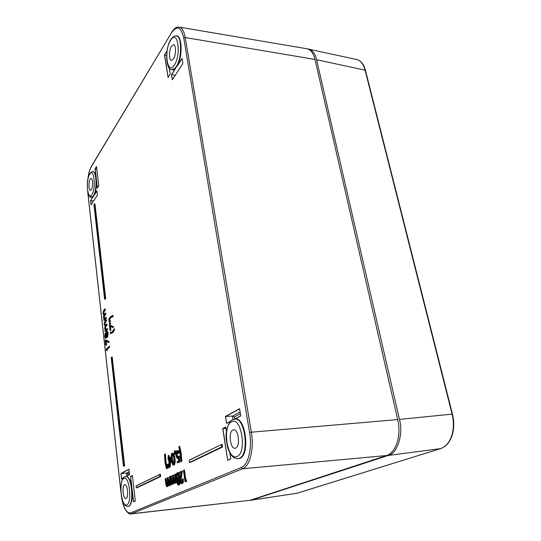 <?xml version="1.0" encoding="UTF-8"?>
<svg xmlns="http://www.w3.org/2000/svg" width="541" height="541" viewBox="0 0 541 541"><rect width="100%" height="100%" fill="white"/><g stroke="black" fill="none" stroke-linecap="round" stroke-linejoin="round"><path stroke-width="0.81" d="M232.86 429.994C228.092 431.901 230.229 449.253 235.146 448.259L235.754 448.09C240.556 446.399 238.513 428.952 233.644 429.777L232.86 429.994M240.38 413.743L234.368 416.949L232.508 416.09L225.441 416.442L239.568 408.719L240.752 415.914L234.841 419.133M105.238 309.019L105.407 309.831L105.299 308.911L104.859 309.114L105.407 309.831L104.291 311.075L103.771 313.198L104.21 314.409M105.711 313.232L105.88 314.05L105.772 313.124L105.333 313.327L105.88 314.05L104.832 315.2L104.244 317.405L104.69 318.622M104.913 321.239L105.995 320.029L104.913 321.239L104.217 324.235L104.995 325.966L104.69 328.475L105.38 330.24L105.035 331.261L107.003 329.199L106.935 328.61L106.11 329.476C105.576 330.206 105.17 329.854 104.893 328.414L105.522 325.993L106.523 324.931L106.455 324.343L105.164 325.493L104.528 324.14L105.421 321.909L106.489 320.759L106.408 319.988L106.638 320.779L105.076 321.902L104.42 324.167L104.981 321.821L106.53 319.853L106.158 320.644L106.638 320.779L105.515 321.99L104.988 324.1L105.448 325.344M106.942 324.215L107.118 325.04L106.888 324.242L106.469 324.282L107.01 324.1L106.631 324.898L107.118 325.04L106.056 326.162L105.468 328.346L105.935 329.597M106.57 337.185L105.772 338.253M106.969 331.261L107.558 331.383L108.139 333.391L107.585 337.3L107.104 337.347M112.318 315.572L112.981 315.471L112.521 315.626L113.116 316.661L110.966 317.54L109.201 320.299L110.871 317.459L112.264 316.546M114.435 328.874L114.131 329.57L114.618 329.652L112.907 332.559L110.749 333.608M110.621 332.532L111.216 332.492M170.374 484.973L169.36 485.608M168.481 485.23L167.771 486.548L167.318 486.508M165.681 478.589L166.08 478.406L165.566 478.704L166.114 482.944L167.095 485.602C166.486 485.595 166.114 484.716 165.972 482.978L165.424 478.731L166.08 478.406L167.284 485.223M167.696 477.656L168.095 477.466L167.527 477.676L168.095 477.466L169.407 484.384M172.491 483.127L172.41 483.248C171.781 483.241 171.396 482.356 171.247 480.591L170.686 476.29L170.963 480.712C171.166 482.89 171.659 484.006 172.444 484.053L173.289 481.402L174.54 483.127L175.406 480.814L175.237 482.531L175.92 482.362L174.851 474.349L175.521 474.017L174.993 474.322L176.062 482.335L176.657 482.484L174.723 483.241M173.823 482.849L173.086 484.209L172.626 484.168M170.942 476.141L171.348 475.958L170.773 476.161L171.348 475.958L172.593 482.87M175.744 482.592L175.406 480.814L175.629 482.491L176.481 482.288L175.406 474.274L174.56 474.484L175.007 477.831C175.385 480.029 175.216 481.524 174.5 482.322C173.837 482.241 173.431 481.26 173.289 479.373L172.755 475.323L173.424 474.991L174.777 482.004M177.407 472.848L177.543 472.773C178.442 472.435 179.105 473.409 179.524 475.695L179.145 479.177L180.052 481.334C180.194 483.316 179.896 484.52 179.152 484.946L178.625 484.912M182.29 470.954L181.032 480.313L181.823 482.092M182.885 479.035L182.79 479.157C183.007 481.463 182.702 482.903 181.871 483.485L182.29 483.438C183.122 482.856 183.426 481.416 183.216 479.103L183.331 478.832C183.609 481.321 183.298 482.897 182.412 483.546L181.83 483.519M165.384 454.021L165.959 461.737L167.365 468.52L166.851 468.614M172.525 453.182L172.647 453.101C173.823 453.29 174.567 455.022 174.885 458.295C175.44 461.453 175.223 463.684 174.236 464.996L173.688 464.969M178.402 458.477L177.874 458.43M177.455 450.592L177.576 450.518C178.381 450.281 178.99 451.18 179.389 453.196L177.712 450.565L177.299 450.606L178.78 453.027L179.389 453.196L178.922 453.439M177.712 451.911L177.069 455.164L177.996 457.084M179.416 446.46L180.647 453.196L181.235 461.311L181.654 461.27L181.066 453.155L179.632 446.494L178.787 446.765L180.221 453.527L180.687 461.5L181.086 461.304L180.505 453.223L179.078 446.609L179.727 446.291L181.215 453.121L181.803 461.439L181.201 461.737M121.63 497.395C123.666 508.29 126.662 513.45 130.611 512.861L241.239 467.566C248.191 465.145 252.376 448.259 249.59 432.59L183.764 38.039C181.093 26.739 176.934 25.089 171.281 33.096L91.307 166.77C89.623 169.725 88.46 174.026 87.818 179.673M87.791 192.224L120.819 490.802M129.38 472.983L127.94 473.754L126.628 473.057L120.954 473.51L128.941 469.148L129.576 474.646L126.283 476.384C128.623 476.689 130.428 480.104 131.713 486.63L132.274 491.492C132.545 499.654 131.402 504.597 128.859 506.335L127.744 506.43M130.611 512.861L131.646 513.754L130.936 513.936C129.671 514.606 127.764 513.105 125.208 509.426C123.422 505.95 122.144 501.48 121.367 496.023M249.59 432.59L251.355 432.198C254.263 448.57 249.928 466.207 242.598 468.763L131.646 513.754L250.077 500.29L386.504 455.549L242.598 468.763L241.239 467.566M171.375 32.616L171.328 32.697C176.068 25.995 177.123 27.334 179.179 27.111L179.186 27.111C182.04 27.733 184.048 31.202 185.211 37.525L251.355 432.198L397.696 419.573L314.99 59.463C313.415 53.126 310.703 49.556 306.848 48.751L179.22 27.118M386.504 455.549C395.971 452.885 401.591 435.505 397.696 419.573M130.936 513.936L250.077 500.29M314.99 59.463L185.211 37.525L183.764 38.039M126.1 498.511C128.846 497.625 127.595 483.979 124.849 484.621L124.545 484.709C121.82 485.717 123.098 499.296 125.87 498.579L126.1 498.511M171.443 46.262C168.812 50.232 168.839 60.436 171.477 60.484L173.485 59.023C176.116 55.196 176.163 44.896 173.546 44.747L171.443 46.262M177.57 64.94L175.555 68.078L177.57 64.94C182.513 55.601 181.911 36.159 176.704 36.031L176.528 36.01M171.213 457.672L170.199 466.978L169.617 466.944L170.057 466.971M170.591 457.104L168.664 458.18L168.373 455.542L168.988 455.326L168.467 455.617L169.042 457.896M222.277 446.852L222.053 444.317L221.472 444.655L221.817 446.886L222.277 446.852M189.566 462.427L221.654 446.92L221.364 444.567L189.161 460.249L189.445 462.325L190.019 462.541L222.479 447.069L222.053 444.317L221.614 444.533M112.176 357.06L124.653 465.943L123.957 466.214M124.511 465.774L123.923 466.207L124.511 465.774L112.203 357.121L111.845 357.141L124.139 465.808L124.511 465.774M94.844 203.943L94.411 204.004L105.218 298.524L105.698 298.666L94.858 203.984L94.499 203.923L94.946 203.795L105.698 298.666L105.076 299.22M159.953 474.369L160.332 474.187L160.636 476.56L136.792 487.867M104.88 318.48L105.698 317.587L104.88 318.48C104.352 319.224 103.953 318.886 103.669 317.466L104.298 315.031L105.285 313.942L105.218 313.361L103.933 314.558L103.203 313.259L103.757 310.906L103.311 313.232L105.252 309.81L103.852 310.987L104.291 311.075M104.102 314.483L103.771 313.198M104.298 315.031L103.784 317.432L105.732 314.023L104.393 315.119L104.832 315.2M103.669 317.466L104.413 318.764L106.252 317.351L105.806 317.553L106.354 318.277L105.853 318.257L104.278 320.38M104.582 318.696L104.244 317.405M105.339 325.425L104.988 324.1M106.063 319.995L106.469 319.961M105.522 325.993L105.001 328.38L106.962 325.013L105.617 326.074L106.056 326.162M104.893 328.414L105.651 329.746L106.11 329.476M105.826 329.679L105.468 328.346M107.375 328.515L107.111 329.171L107.598 329.307L107.098 329.286L105.502 331.349M105.461 331.342L107.449 329.28L107.368 328.509L106.935 328.61L107.422 328.482M107.585 337.3L108.139 333.391M106.192 336.461L107.044 337.131L107.558 333.459L107.017 331.559L108.024 333.425L107.463 331.464L106.766 331.261L107.558 331.383M107.558 333.459L107.233 337.347M106.185 338.24L106.462 337.09M106.178 336.441L105.738 338.159L106.09 338.152L105.549 338.253L106.083 336.117L106.888 337.347M105.738 333.114L105.143 333.256L105.766 333.486M105.644 339.964L109.072 341.567L109.018 342.541L108.484 342.412L108.477 341.736L105.197 340.133L105.759 345.172L105.536 340.911L108.782 342.426M105.928 341.161L106.097 344.915L106.577 345.057L105.853 345.259L106.225 345.259M107.111 350.838L106.969 349.608L106.489 349.472L109.498 346.159L109.6 347.112L106.969 349.608L109.451 347.079L109.498 346.159L109.052 346.375L109.6 347.112L106.638 349.506L107.084 349.581L107.071 350.818M109.424 346.274L106.192 349.101L106.354 350.554L106.638 349.506L107.017 350.818M110.966 317.54L110.52 317.452L108.876 320.272L109.248 320.367M113.116 316.661L112.555 316.539L112.406 315.66L110.317 316.81L108.768 320.204L110.425 317.371L112.941 316.546L112.981 315.471L113.116 316.661M112.582 316.546L110.425 317.371M108.721 319.575L110.337 316.755L112.846 315.559L110.317 316.81M110.269 320.624L108.951 321.503L109.018 322.078L110.344 320.509L109.891 320.712L110.425 321.212L109.12 322.159L109.505 322.321L110.215 320.644L110.425 321.212L109.492 322.206M110.486 322.957L110.202 323.396L110.689 323.532L110.181 323.511L109.749 324.478M109.918 325.222L113.448 326.622L113.258 327.488M113.279 327.494L113.319 326.791L112.961 326.798L113.123 327.488M110.263 326.351L110.398 330.132L110.885 330.274L110.52 330.497M110.181 332.634L110.269 333.432L112.359 332.384L113.948 329.009L112.258 331.822L110.181 332.634L112.183 331.883M114.036 328.921L112.332 331.734M114.469 328.813L114.618 329.652L114.124 329.672L112.46 332.472L110.357 333.52L112.907 332.559M112.359 332.384L112.812 332.472L114.482 329.665L114.482 328.786M165.952 478.548L167.27 485.412M168.075 484.269L167.25 486.494L168.366 485.04M165.918 478.562L165.147 478.859L165.695 483.093C165.891 485.243 166.371 486.345 167.135 486.393L167.771 486.548M167.135 486.393L167.953 483.789L169.171 485.493L170.009 483.221L169.847 484.912L169.144 485.635L169.806 485.656M169.171 485.493L170.232 484.925M169.712 484.837L170.51 484.756L169.475 476.851L169.624 480.28C169.989 482.45 169.82 483.925 169.13 484.702C168.481 484.621 168.089 483.647 167.953 481.788L167.44 477.798L167.554 480.949C167.953 483.221 167.805 484.77 167.095 485.602M169.306 484.506L167.96 477.615M167.933 477.622L167.44 477.798L168.095 481.76L169.13 484.702M169.732 476.709L170.138 476.52L171.233 484.871L170.023 476.77L169.475 476.851L170.138 476.52L169.617 476.817L170.652 484.722L171.233 484.871L170.773 484.939M171.247 480.591L170.686 476.29L171.22 476.107L172.579 483.059M171.943 480.482L171.389 480.557L172.464 483.133M173.418 481.896L172.559 484.154L173.708 482.667M172.444 484.053L173.086 484.209M175.101 482.45L174.506 483.269L175.189 483.289M174.54 483.127L175.629 482.531M173.289 475.14L172.897 475.296L173.438 479.34C173.546 480.976 173.891 481.936 174.472 482.227L174.5 482.322M173.019 475.181L173.424 474.991L174.675 482.126M176.19 482.613L175.737 482.592M179.524 475.695L179.382 475.728C179.051 473.815 178.503 472.841 177.739 472.814L177.549 472.861M176.954 473.064L177.326 472.861C178.09 472.895 178.638 473.862 178.963 475.769L179.382 475.728L179.145 479.177L178.611 479.346L179.49 481.409L179.91 481.362L179.01 479.096L178.591 479.143L178.814 475.803C178.422 473.659 177.8 472.746 176.954 473.064L176.021 474.775L176.014 477.176L177.286 479.793L176.954 482.457C177.286 484.195 177.8 484.966 178.503 484.783C179.186 484.391 179.47 483.275 179.341 481.443L178.334 479.326L178.814 475.803M180.052 481.334L179.91 481.362C180.038 483.275 179.747 484.432 179.037 484.844L177.813 484.614M179.341 481.443L179.49 481.409C179.619 483.316 179.335 484.479 178.618 484.885L178.503 484.783M180.971 472.611L180.025 480.651C180.789 483.147 181.33 484.114 181.661 483.539L181.025 483.228M180.965 472.976L179.544 473.483L180.998 472.8M180.356 476.236L180.038 480.651C180.383 482.646 180.951 483.559 181.749 483.377C182.554 482.822 182.851 481.422 182.642 479.177L181.648 482.43C181.039 482.572 180.599 481.903 180.322 480.422L181.675 471.184L178.861 472.489L178.99 473.416L181.012 472.766M181.377 476.52L182.243 471.184L181.817 471.238L180.816 476.513L181.235 476.465L180.89 480.34L180.471 480.388L181.648 482.43M181.938 471.035L182.331 471.089M180.667 476.459L180.322 480.422M181.796 482.261L181.032 480.313M186.063 480.144L186.591 479.914L186.476 481.476L186.591 479.914L185.989 480.32L185.908 481.362L186.476 481.476L185.577 481.781M183.859 470.082L184.447 469.872L183.906 470.183L185.299 480.313L185.678 480.266M165.959 461.737L165.404 454.17L164.998 454.21L165.418 461.811L165.823 461.771L167.365 468.52L166.608 468.418L165.276 461.838L164.856 454.197L164.491 454.386L165.012 462.115L166.337 468.553L166.736 468.35L165.276 461.838M167.074 464.604L167.21 467.979L167.02 464.712L167.676 464.388L167.162 464.678L167.629 467.803L168.21 467.951L167.757 468.175L167.568 464.631L167.122 464.591M166.851 464.807L167.203 467.972L167.757 468.175L168.21 467.951L167.676 464.388L167.365 464.563M168.143 464.077L168.305 467.431L168.116 464.164L168.772 463.84L168.251 464.131L168.718 467.262L169.306 467.417L168.846 467.498M168.44 464.009L168.772 463.84L169.306 467.417L168.853 467.64L168.636 463.989M174.236 464.996L174.121 464.895C175.081 463.603 175.284 461.412 174.736 458.328L174.885 458.295M172.112 453.277L172.065 453.385C171.139 454.65 170.929 456.793 171.436 459.796L171.429 459.803C171.051 455.522 171.274 453.351 172.112 453.277L172.349 453.202C173.404 453.75 174.06 455.475 174.324 458.369L174.736 458.328C174.472 455.434 173.817 453.71 172.762 453.155L172.565 453.223M171.436 459.796C171.74 462.92 172.457 464.597 173.593 464.827C174.527 463.556 174.723 461.412 174.182 458.396L174.324 458.369C174.871 461.453 174.669 463.637 173.708 464.929L172.904 464.678M172.119 453.27L172.599 453.209M173.593 464.827L173.519 464.99C172.877 465.49 172.18 463.759 171.429 459.803L171.443 459.809M175.034 450.754L174.601 450.802L175.446 450.815L175.149 454.237M175.041 450.68L175.446 450.815L174.885 451.059L174.824 454.17L175.243 454.136L174.993 450.754M178.55 460.952L177.11 461.811L177.232 462.731L178.909 461.906L178.604 456.354L177.786 457.314C177.13 457.591 176.657 456.908 176.366 455.265C176.183 453.432 176.42 452.249 177.09 451.728L178.638 453.081C178.246 451.329 177.698 450.572 176.988 450.802C176.116 451.444 175.811 452.973 176.068 455.373C176.407 457.524 177.002 458.491 177.84 458.268L178.395 458.335M177.962 458.369L177.069 458.119M176.988 450.802L177.035 450.694C176.244 451.059 175.92 452.621 176.055 455.38L176.055 455.38C176.792 457.943 177.347 458.964 177.719 458.443L178.374 458.335M178.347 453.263L177.536 451.803M177.09 451.728L176.508 455.231L176.921 455.197L177.36 452.012M176.366 455.265L177.786 457.314M177.854 457.192L177.069 455.164M177.84 457.199L178.307 456.807M178.719 456.246L179.294 455.874L179.227 456.239L177.833 457.206M179.294 455.874L179.632 462.041L179.166 456.3L178.753 456.347L179.057 461.899L179.632 462.041L177.793 462.839M180.505 453.223L181.215 453.121M96.312 178.422L95.088 168.819L96.805 168.961M97.414 188.045L95.946 176.643M94.235 194.767L93.018 196.667L94.235 194.767C95.825 190.946 96.514 186.131 96.305 180.336L96.142 178.408M91.382 189.668C93.133 187.186 92.944 178.26 91.145 178.381L90.191 179.091C88.447 181.654 88.67 190.527 90.482 190.344L91.382 189.668M93.64 195.869L94.296 194.794M93.552 201.049L90.55 200.725L93.803 195.883L93.133 196.809L91.307 197.242M93.803 195.883L94.357 194.902M93.079 196.694L90.55 200.725L91.118 204.796M97.353 188.106L98.753 185.915L97.319 188.18L96.521 180.281M96.819 169.083L95.088 168.819L96.521 166.472L98.773 185.915L96.521 166.527M91.111 204.829L97.448 195.078L96.947 190.763L94.33 194.841C95.933 190.993 96.623 186.151 96.413 180.315L96.46 180.288M131.666 486.657L131.936 489.057M131.767 486.623L130.537 476.445L131.842 486.602M132.464 476.344L130.679 476.52L132.383 475.627M130.537 476.445L132.376 475.492L135.331 500.98L133.465 501.805L135.318 500.912L133.546 501.69L132.119 489.03M132.22 491.492L133.465 501.805M128.954 469.29L121.089 473.585L121.556 478.886L120.954 473.51M129.576 474.646L126.33 476.29L129.563 474.592M132.369 475.525L135.324 500.925M176.582 66.692L177.644 64.974M175.216 75.28L171.646 74.726L175.656 68.193C174.229 69.769 172.877 70.229 171.598 69.579M176.785 66.726L177.725 65.109M175.622 68.119L171.49 74.685L172.417 79.601M166.621 55.344L164.62 55.006L168.102 77.329M168.075 77.41L164.471 54.966L166.689 51.611M169.265 68.004L170.232 74.036L167.987 77.546M164.471 54.966L166.682 51.496M176.041 35.943C181.81 34.184 183.027 54.999 177.685 65.035L182.019 58.462M181.999 58.32L182.858 63.554L172.39 79.676M182.858 63.554L172.329 79.737M225.955 428.404L222.723 428.533L225.759 427.079M237.188 458.714L239.764 458.443C250.517 454.927 245.546 416.049 234.902 419.005L234.53 419.113M234.922 418.91L240.725 415.84L234.922 418.91M239.582 408.908L225.624 416.523L226.544 423.42L225.441 416.442M225.753 427.14L222.906 428.621L227.666 460.263L222.723 428.533M227.815 460.1L230.764 458.896L227.666 460.263M104.697 299.207L105.218 298.524L94.411 204.004L93.965 204.694L104.609 299.132L105.549 298.646L104.711 299.207L105.089 299.295M221.864 444.506L221.418 444.553L221.864 444.506M112.832 327.461L109.979 326.243M185.184 480.577L183.764 470.21L185.008 481.659L185.759 481.334L185.84 480.293L185.184 480.577M171.727 459.654L171.511 456.753L172.173 454.291C173.093 454.541 173.668 455.962 173.891 458.552C174.351 461.027 174.202 462.819 173.458 463.928C172.545 463.644 171.964 462.217 171.727 459.654L172.275 459.586L172.396 454.704M174.182 458.396C173.891 455.265 173.188 453.595 172.065 453.385M173.499 463.82C174.101 464.043 174.229 462.285 173.884 458.558L173.884 458.558C173.472 454.548 172.579 454.447 172.437 454.352L172.545 454.372M172.173 454.291L171.653 456.76L172.207 456.726L172.423 459.552L173.715 463.623M171.511 456.753L171.869 459.627C172.079 461.906 172.593 463.312 173.411 463.84L173.519 463.813M173.614 463.745L172.423 459.552M176.305 477.027L177.076 473.99C177.712 473.7 178.192 474.335 178.516 475.904L177.725 479.035C177.096 479.231 176.616 478.562 176.305 477.027L177.725 479.035M177.252 482.369L177.861 479.962L179.044 481.558L178.402 483.843L177.252 482.369L178.402 483.843M177.813 478.913L177.786 478.92C178.158 479.164 178.402 478.156 178.503 475.911L178.516 475.904M178.503 475.911C178.09 474.518 177.725 473.896 177.407 474.031L176.447 476.993L176.968 476.939L177.908 478.846M177.076 473.99L177.604 474.051M177.651 474.072L176.968 476.939M177.225 479.881L176.954 482.457C177.38 484.256 177.881 485.081 178.435 484.932L178.855 484.892M177.002 472.956L176.028 474.721M176.014 477.176L177.238 479.853M176.014 474.748L176.014 477.189M178.483 483.715L178.462 483.722C178.922 483.363 179.118 482.64 179.037 481.564L178.226 480.036M178.523 483.688L177.813 482.295L178.057 480.374M177.861 479.962L177.394 482.342L177.955 482.261L178.489 483.492M178.435 480.165L177.955 482.261M112.258 331.822L110.702 332.6M173.262 475.154L172.471 475.458L172.877 478.521C173.289 480.821 173.134 482.396 172.41 483.248M173.404 481.862L173.33 481.591C173.789 482.883 174.182 483.438 174.506 483.269L174.506 483.269M168.068 484.242L167.994 483.972C168.413 485.182 168.799 485.737 169.137 485.635L169.137 485.635M170.327 484.979L171.037 484.81L170.219 484.885L170.036 483.526M105.218 313.361L104.467 314.193C103.919 315.031 103.5 314.72 103.203 313.259M103.757 310.906L104.812 309.723L104.744 309.148L103.696 310.324L103 313.34L103.771 315.024L103.466 317.54L104.156 319.264L103.811 320.292L105.759 318.169L105.698 317.587M103.703 315.045L102.993 313.347L103.771 310.243M103.71 315.051L103.473 317.56M104.061 319.197L103.811 320.299L104.244 320.38L106.205 318.257L106.252 317.351L106.354 318.277L104.285 320.414M104.061 319.224L103.466 317.547M106.455 324.343L105.698 325.148C105.143 325.973 104.717 325.648 104.42 324.167M104.217 324.235L104.927 321.178L105.975 320.083M104.92 329.611L104.934 326.115M104.21 324.248L104.954 326.027M105.279 330.308L104.988 330.612L105.38 330.24L104.947 329.672M106.455 332.093L107.328 333.689L106.983 336.529L106.09 334.913L106.557 332.181L106.09 334.913M107.017 331.559L106.388 331.511L105.847 334.027L105.123 333.317L104.697 336.353L105.644 338.071M105.184 333.912L105.867 335.163L105.583 337.476L104.927 336.164L105.279 333.993L104.927 336.164M106.969 332.296L106.55 334.872L107.057 336.448L106.205 334.879L106.685 332.614M107.003 336.468L107.334 333.702L106.881 332.174M106.665 334.845L107.084 336.279M104.704 336.374L105.549 338.253M106.388 331.511L105.847 333.925M105.583 337.476L105.042 336.137L105.421 334.487M105.867 335.163L105.502 333.993M105.691 337.28L105.387 336.13L105.732 337.097M105.637 334.21L105.502 336.096M105.86 335.17L105.596 337.422M180.687 461.473L180.227 453.541L178.787 446.792L179.172 446.487M181.032 472.597L180.369 476.175M181.729 482.302L181.708 482.308C182.053 482.714 182.263 481.713 182.331 479.312L182.337 479.312M168.359 458.18L167.913 458.565L168.028 459.458L168.528 459.525L168.129 459.559M170.077 458.558L168.975 459.133L170.07 458.741M168.778 459.072L170.124 458.383L169.475 464.34L168.778 459.072M168.508 459.356L169.502 466.842L170.564 457.192L168.812 458.017M177.84 458.268L178.388 457.99M178.374 457.977L178.557 461.094L177.103 461.818L177.225 462.738L177.759 462.798M177.103 461.818L178.544 461.033L178.368 457.882M186.354 480.11L185.928 480.165L186.354 480.11M172.748 454.508L172.207 456.726M109.911 325.229L113.292 326.683L109.918 325.188M109.708 324.478L110.607 322.821L110.689 323.532L109.755 324.519M109.181 320.279L108.707 319.65M249.651 500.411L297.219 493.209L440.394 448.685C445.439 446.994 449.165 442.808 451.579 436.134C453.798 429.27 453.96 421.912 452.073 414.054L365.026 69.951C363.505 64.325 360.928 60.89 357.283 59.652L307.376 48.866M250.713 500.364L388.215 455.454C397.25 453.946 403.654 433.95 399.461 419.403L316.58 59.693C315.247 53.809 312.61 50.245 308.668 49.008M237.093 456.442C247.338 452.81 241.178 415.576 231.548 421.818C221.898 425.977 227.369 461.338 237.093 456.442M237.905 458.7C235.45 458.592 233.428 457.632 231.852 455.806C230.432 454.136 229.032 451.363 227.639 447.495L226.199 439.251C224.995 429.114 230.236 419.863 232.353 419.87L234.672 419.147C245.161 416.888 249.766 454.934 239.244 458.355L239.629 458.328C250.158 454.907 245.546 416.847 235.051 419.113L234.855 419.133M168.65 455.502L168.988 455.326L169.313 457.76M107.368 328.509L107.598 329.307L105.509 331.383M106.158 341.276L106.577 345.057L106.225 345.286M110.445 326.433L110.885 330.274L110.526 330.524M175.115 474.207L175.521 474.017L176.657 482.484L176.17 482.558M184.028 470.061L184.447 469.872L185.867 480.185L185.36 480.408M90.543 196.572L90.049 195.781M92.741 171.639C94.168 171.335 95.25 172.985 95.987 176.603L96.028 176.582M123.416 477.906L121.556 478.886M172.302 79.811L171.49 74.685M169.286 68.017L170.232 74.036M166.662 51.361L166.844 52.504M229.817 452.858L230.764 458.896M225.739 426.957L226.442 431.434M230.48 421.344L226.544 423.42M128.089 506.396L128.758 506.248C131.28 504.523 132.417 499.607 132.146 491.498M126.06 476.506L125.742 476.547C131.659 474.89 134.439 504.503 128.447 506.281L128.244 506.383M131.591 486.677C130.32 480.192 128.521 476.797 126.202 476.493M126.81 504.868C132.477 503.035 129.225 474.802 123.842 478.454C118.425 480.618 121.4 507.762 126.81 504.868M91.402 166.358L91.307 166.77M87.716 180.248C88.332 174.263 89.549 169.658 91.361 166.425L171.281 33.096M174.425 64.906C181.756 54.107 177.448 28.085 170.516 40.487C163.544 51.267 167.44 76.437 174.425 64.906M171.923 69.647C165.911 70.513 164.592 49.691 170.598 39.838C172.714 36.754 174.642 35.463 176.373 35.977C182.067 36.078 181.986 58.509 176.251 66.638C174.79 68.856 173.35 69.863 171.923 69.647L175.555 68.078M167.906 458.572L168.359 458.247L168.041 455.799L168.379 458.322L167.906 458.572L168.035 459.471M169.177 457.828L168.853 455.475M171.098 457.186L170.706 457.226L169.658 466.876L170.063 466.836L171.118 457.179M221.411 444.553L189.208 460.134L221.343 444.587M111.73 357.168L111.216 357.662L111.73 357.155L111.216 357.662L123.463 466.153L124.017 465.835L111.73 357.168L112.237 357.019M136.758 487.806L160.447 476.499L136.758 487.806M159.771 474.396L136.116 485.845L136.271 487.745L159.926 476.438L159.737 474.403L160.068 476.411L160.474 476.371L160.224 474.43L159.683 474.511L136.061 485.946L159.717 474.423M105.312 313.273L104.467 314.193M104.839 309.06L103.696 310.324M105.793 317.499L106.185 317.459M105.515 321.99L104.981 321.821M108.91 342.352L108.592 341.75L108.531 342.426L108.91 342.352M108.457 342.392L105.711 341.046M106.185 345.253L106.036 341.215M110.039 323.058L109.241 323.741L110.039 323.038L109.214 323.809L109.282 324.404L110.533 322.936M113.245 327.488L112.846 326.784L109.471 325.33L110.046 330.402L109.816 326.101L113.252 327.488M110.479 330.49L110.323 326.379M165.695 483.093L165.458 478.636M166.662 482.87L165.972 482.978M168.65 481.686L167.953 481.788M169.177 484.594C169.658 485.007 169.8 483.573 169.617 480.286L169.502 476.749M173.992 479.265L173.289 479.373M180.992 472.651L179.558 473.517M183.818 470.095L184.332 470.129L185.719 480.252M168.4 467.532L168.853 467.539M174.574 450.809L174.317 453.919L174.716 454.244L174.885 451.059L174.5 450.917L175 450.754M178.875 453.304L178.442 453.338M96.535 166.675L95.216 168.934L96.095 176.569M95.879 176.65C95.257 173.492 94.33 171.828 93.113 171.659L92.842 171.646C96.738 171.226 97.177 190.594 93.37 195.842L91.415 197.255L93.018 196.667M91.929 194.53C96.339 188.167 93.857 166.648 89.65 174.297C85.41 180.735 87.703 201.637 91.929 194.53M91.111 204.782L90.692 200.731L93.62 200.941M96.967 190.959L94.418 194.922M126.952 475.958L126.628 473.057L129.225 471.657M127.94 473.754L128.122 475.343M126.303 476.317L125.864 476.526M182.026 58.57L177.806 65.143M226.686 423.258L230.649 421.168M233.063 419.532L232.508 416.09L240.096 412.005M234.368 416.949L234.699 419.018M104.609 299.132L94.006 204.626M111.216 357.662L123.456 466.153L123.923 466.207M112.17 357.06L111.804 357.08M136.271 487.752L136.055 485.946M189.147 460.256L189.451 462.339M105.63 340.032L105.191 340.14L105.752 345.178L106.239 345.334M106.354 350.554L106.192 349.114M109.093 322.159L108.957 321.516M109.214 323.816L109.769 324.566M109.904 325.229L109.465 325.337L110.046 330.416L110.533 330.565M185.928 480.165L185.333 480.415M185.008 481.659L183.46 470.366M110.269 333.445L110.269 332.546M172.877 478.535L172.457 475.465L172.85 475.201M170.773 476.161L170.395 476.425L170.963 480.726C171.571 483.782 172.052 484.939 172.396 484.188M174.547 482.207C175.054 482.572 175.203 481.111 175 477.838L174.554 474.491L174.946 474.227M167.142 485.493C167.696 485.899 167.832 484.384 167.541 480.956L167.149 477.933L167.527 477.676M165.688 483.099L165.695 483.106C166.303 486.122 166.777 487.265 167.095 486.528M106.543 324.248L105.698 325.148M105.515 331.417L104.974 330.693M180.795 461.601L181.215 461.615M178.861 472.489L178.99 473.416L179.524 473.476M168.501 459.316L169.495 466.849L170.016 466.91M169.718 461.973L169.36 459.228L168.948 459.262L169.543 463.596M185.11 481.76L185.543 481.72M174.33 453.899L174.5 450.89M168.42 455.522L168.826 455.481M170.057 458.91L169.502 459.194L169.786 461.365M168.609 464.002L167.933 464.259L168.305 467.444M170.03 483.465L170.219 484.885L170.78 484.973M109.018 322.084L109.458 322.172M110.127 322.963L110.479 322.957M357.283 59.652L357.344 59.666C361.232 61.038 363.917 64.555 365.412 70.215M451.579 436.134L451.951 435.904C454.149 429.101 454.318 421.831 452.459 414.102L365.418 70.256L316.58 59.693M399.461 419.403L452.459 414.102M251.518 500.175L297.401 493.155M296.576 493.372L440.509 448.658L388.215 455.454M451.938 435.938C449.551 442.633 445.743 446.873 440.509 448.658L440.611 448.617M234.672 419.147L235.051 419.113M125.742 476.547L124.565 476.932C119.284 476.979 119.338 507.35 127.94 506.417M120.873 491.735L87.662 191.406M177.739 472.814L177.015 472.949M92.842 171.646C92.376 171.254 91.341 171.95 89.745 173.742C85.16 180.599 87.885 199.595 91.415 197.255M96.947 190.817L97.427 195.078L91.064 204.877M128.941 469.182L129.563 474.626M170.219 74.029L168.014 77.471M166.662 51.429L166.838 52.551M181.999 58.394L182.844 63.547M239.562 408.786L240.731 415.873M230.669 421.148L226.638 423.278M225.739 427.025L226.436 431.481M230.737 458.809L227.781 460.107M229.797 452.824L230.743 458.856M94.499 203.923L93.958 204.701M136.373 487.84L136.751 487.806M105.657 341.033L108.531 342.426M109.951 326.216L112.9 327.488M172.451 483.14C173.066 483.072 173.208 481.537 172.87 478.528M165.14 478.866L165.512 478.609M169.184 476.986L169.563 476.729M103.744 319.717L104.061 319.332M104.697 336.36L105.137 333.263M170.097 458.511L169.495 464.077M170.658 457.071L168.799 458.024M164.484 454.386L165.012 462.115L166.33 468.574L166.844 468.614M356.837 59.53L357.344 59.666"/></g></svg>

